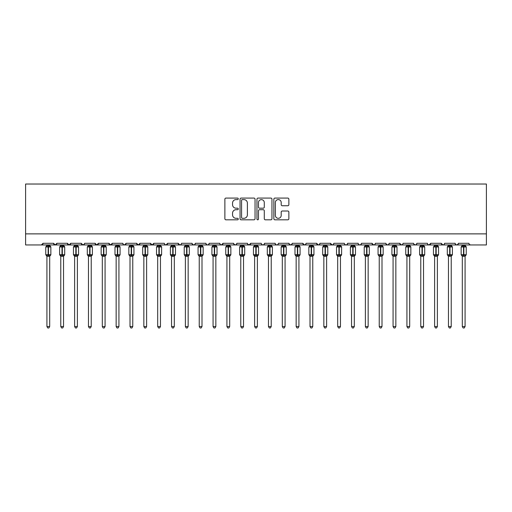 <?xml version="1.0" encoding="UTF-8"?>
<svg xmlns="http://www.w3.org/2000/svg" width="512" height="512" viewBox="0 0 512 512"><rect width="100%" height="100%" fill="white"/><g stroke="black" fill="none" stroke-linecap="round" stroke-linejoin="round"><path stroke-width="0.77" d="M238.278 198.842A0.762 0.762 0 0 0 237.517 198.08L225.965 198.08A1.088 1.088 0 0 0 224.877 199.168L224.877 218.739A1.088 1.088 0 0 0 225.965 219.821L237.517 219.821A0.762 0.762 0 0 0 238.278 219.066A0.762 0.762 0 0 0 237.517 218.304L236.019 218.304A3.482 3.482 0 0 1 232.544 214.822L232.544 213.19A3.482 3.482 0 0 1 236.019 209.709L237.517 209.709A0.762 0.762 0 0 0 238.278 208.954A0.762 0.762 0 0 0 237.517 208.192L236.019 208.192A3.482 3.482 0 0 1 232.544 204.71L232.544 203.078A3.482 3.482 0 0 1 236.019 199.603L237.517 199.603A0.762 0.762 0 0 0 238.278 198.842M287.776 205.741A1.088 1.088 0 0 0 288.864 204.659L288.864 199.168A1.088 1.088 0 0 0 287.776 198.08L274.944 198.08A1.088 1.088 0 0 0 273.856 199.168L273.856 218.739A1.088 1.088 0 0 0 274.944 219.821L287.776 219.821A1.088 1.088 0 0 0 288.864 218.739L288.864 212.102A1.088 1.088 0 0 0 287.776 211.014L282.285 211.014A1.088 1.088 0 0 0 281.197 212.102L281.197 215.392A2.906 2.906 0 0 1 278.291 218.304A2.906 2.906 0 0 1 275.379 215.392L275.379 202.509A2.906 2.906 0 0 1 278.291 199.603A2.906 2.906 0 0 1 281.197 202.509L281.197 204.659A1.088 1.088 0 0 0 282.285 205.741L287.776 205.741M25.6 233.875L486.4 233.875L486.4 184.026L25.6 184.026L25.6 244.954L41.382 244.954L43.046 243.29L53.568 243.29L54.176 244.576M255.046 199.168A1.088 1.088 0 0 0 253.958 198.08L241.133 198.08A1.088 1.088 0 0 0 240.045 199.168L240.045 218.739A1.088 1.088 0 0 0 241.133 219.821L253.958 219.821A1.088 1.088 0 0 0 255.046 218.739L255.046 199.168M258.042 198.08L270.867 198.08A1.088 1.088 0 0 1 271.955 199.168L271.955 218.739A1.088 1.088 0 0 1 270.867 219.821L265.376 219.821A1.088 1.088 0 0 1 264.288 218.739L264.288 210.797A1.088 1.088 0 0 0 263.2 209.709L259.558 209.709A1.088 1.088 0 0 0 258.47 210.797L258.47 219.066A0.762 0.762 0 0 1 257.715 219.821A0.762 0.762 0 0 1 256.954 219.066L256.954 199.168A1.088 1.088 0 0 1 258.042 198.08M41.382 244.954L43.046 243.29A1.664 1.664 0 0 1 41.382 244.954L207.539 244.954L208.608 244.563L209.197 243.29L219.725 243.29A1.664 1.664 0 0 0 221.382 244.954A1.664 1.664 0 0 0 223.046 243.29L233.568 243.29A1.664 1.664 0 0 0 235.232 244.954A1.664 1.664 0 0 0 236.89 243.29L247.418 243.29A1.664 1.664 0 0 0 249.075 244.954A1.664 1.664 0 0 0 250.739 243.29L261.261 243.29A1.664 1.664 0 0 0 262.925 244.954A1.664 1.664 0 0 0 264.582 243.29L275.11 243.29A1.664 1.664 0 0 0 276.768 244.954A1.664 1.664 0 0 0 278.432 243.29L288.954 243.29A1.664 1.664 0 0 0 290.618 244.954A1.664 1.664 0 0 0 292.275 243.29L302.797 243.29A1.664 1.664 0 0 0 304.461 244.954A1.664 1.664 0 0 0 306.125 243.29L316.646 243.29A1.664 1.664 0 0 0 318.31 244.954A1.664 1.664 0 0 0 319.968 243.29L330.49 243.29A1.664 1.664 0 0 0 332.154 244.954A1.664 1.664 0 0 0 333.818 243.29L344.339 243.29A1.664 1.664 0 0 0 345.997 244.954A1.664 1.664 0 0 0 347.661 243.29L358.182 243.29A1.664 1.664 0 0 0 359.846 244.954A1.664 1.664 0 0 0 361.51 243.29L372.032 243.29A1.664 1.664 0 0 0 373.69 244.954A1.664 1.664 0 0 0 375.354 243.29L385.875 243.29A1.664 1.664 0 0 0 387.539 244.954A1.664 1.664 0 0 0 389.197 243.29L399.725 243.29A1.664 1.664 0 0 0 401.382 244.954A1.664 1.664 0 0 0 403.046 243.29L413.568 243.29A1.664 1.664 0 0 0 415.232 244.954A1.664 1.664 0 0 0 416.89 243.29L427.418 243.29A1.664 1.664 0 0 0 429.075 244.954A1.664 1.664 0 0 0 430.739 243.29L441.261 243.29A1.664 1.664 0 0 0 442.925 244.954A1.664 1.664 0 0 0 444.582 243.29L455.11 243.29A1.664 1.664 0 0 0 456.768 244.954A1.664 1.664 0 0 0 458.432 243.29L468.954 243.29A1.664 1.664 0 0 0 470.618 244.954L469.549 244.563M458.432 243.29L457.824 244.576M455.11 243.29L455.712 244.576L456.768 244.954L458.253 244.038M444.582 243.29L444.275 244.256M206.47 244.563L207.539 244.954L442.925 244.954L441.261 243.29L441.869 244.576M428.006 244.563L429.075 244.954L430.739 243.29L430.131 244.576M416.89 243.29L416.288 244.576L415.232 244.954L413.747 244.038M402.451 244.563L401.382 244.954L399.725 243.29L400.333 244.576M389.197 243.29L388.595 244.576L387.539 244.954L386.054 244.038M385.875 243.29L386.483 244.576M375.354 243.29L375.046 244.256M374.765 244.563L373.69 244.954L372.032 243.29L372.64 244.576M361.51 243.29L360.902 244.576M347.661 243.29L347.053 244.576M333.818 243.29L333.504 244.256M333.222 244.563L332.154 244.954L330.49 243.29L331.098 244.576M319.968 243.29L319.36 244.576M319.379 244.563L318.31 244.954L316.646 243.29L317.254 244.576M306.125 243.29L305.517 244.576M305.53 244.563L304.461 244.954L302.797 243.29L303.11 244.256M292.275 243.29L291.667 244.576M288.954 243.29L289.562 244.576M275.11 243.29L275.712 244.576L276.768 244.954L277.837 244.563M264.582 243.29L263.974 244.576M247.597 244.038L249.075 244.954L250.739 243.29L250.131 244.576M236.89 243.29L236.288 244.576L235.232 244.954L233.747 244.038M233.568 243.29L234.176 244.576M219.725 243.29L220.333 244.576L221.382 244.954L223.046 243.29M56.288 244.576L56.89 243.29L55.232 244.954L53.568 243.29A1.664 1.664 0 0 0 55.232 244.954A1.664 1.664 0 0 0 56.89 243.29L67.418 243.29A1.664 1.664 0 0 0 69.075 244.954A1.664 1.664 0 0 0 70.739 243.29L81.261 243.29A1.664 1.664 0 0 0 82.925 244.954A1.664 1.664 0 0 0 84.582 243.29L95.11 243.29A1.664 1.664 0 0 0 96.768 244.954A1.664 1.664 0 0 0 98.432 243.29L108.954 243.29A1.664 1.664 0 0 0 110.618 244.954A1.664 1.664 0 0 0 112.275 243.29L122.797 243.29A1.664 1.664 0 0 0 124.461 244.954A1.664 1.664 0 0 0 126.125 243.29L136.646 243.29A1.664 1.664 0 0 0 138.31 244.954A1.664 1.664 0 0 0 139.968 243.29L150.49 243.29A1.664 1.664 0 0 0 152.154 244.954A1.664 1.664 0 0 0 153.818 243.29L164.339 243.29A1.664 1.664 0 0 0 165.997 244.954A1.664 1.664 0 0 0 167.661 243.29L178.182 243.29A1.664 1.664 0 0 0 179.846 244.954A1.664 1.664 0 0 0 181.51 243.29L192.032 243.29A1.664 1.664 0 0 0 193.69 244.954A1.664 1.664 0 0 0 195.354 243.29L205.875 243.29L206.483 244.576M195.354 243.29L194.746 244.576L193.69 244.954L192.211 244.038M192.032 243.29L192.64 244.576M180.915 244.563L179.846 244.954L178.182 243.29L178.79 244.576M164.928 244.563L165.997 244.954L167.661 243.29L167.053 244.576M150.49 243.29L152.154 244.954L153.818 243.29L153.21 244.576M136.646 243.29L138.31 244.954L139.968 243.29L139.36 244.576M122.797 243.29L123.405 244.576L124.461 244.954L126.125 243.29L125.517 244.576M109.562 244.576L108.954 243.29L110.618 244.954L112.275 243.29L111.667 244.576M95.712 244.576L95.11 243.29L96.768 244.954L98.432 243.29L97.824 244.576M84.403 244.038L82.925 244.954L81.261 243.29L81.869 244.576M486.4 233.875L486.4 244.954L442.925 244.954L443.994 244.563M205.875 243.29A1.664 1.664 0 0 0 207.539 244.954A1.664 1.664 0 0 0 209.203 243.29M67.418 243.29L69.075 244.954L70.739 243.29M261.856 244.563L262.925 244.954L263.994 244.563M289.133 244.038L290.618 244.954L292.096 244.038M344.928 244.563L346.003 244.954L347.072 244.563M358.778 244.563L359.846 244.954L360.915 244.563M242.33 199.603A0.762 0.762 0 0 0 241.568 200.358L241.568 217.542A0.762 0.762 0 0 0 242.33 218.304L243.904 218.304A3.482 3.482 0 0 0 247.386 214.822L247.386 203.078A3.482 3.482 0 0 0 243.904 199.603L242.33 199.603M264.288 202.56A2.906 2.906 0 0 0 261.382 199.654A2.906 2.906 0 0 0 258.47 202.56L258.47 207.104A1.088 1.088 0 0 0 259.558 208.192L263.2 208.192A1.088 1.088 0 0 0 264.288 207.104L264.288 202.56M46.925 256.211L46.925 256.211A1.216 1.165 180 0 0 46.285 255.194L46.522 254.835L48.141 255.226L48.474 254.726L48.474 246.477L50.093 246.861L50.49 246.451A0.557 0.557 0 0 1 50.854 246.97L45.76 246.97L45.76 254.726L48.141 254.726L48.141 246.477L46.522 246.861L46.285 246.509A1.216 1.165 -0 0 0 46.925 245.485L49.696 245.542L49.69 244.954M49.69 326.534L48.864 327.974L47.757 327.974L46.925 326.534L49.69 326.534L49.696 256.154L48.141 256.32L48.141 255.226L48.474 254.726L50.854 254.726A0.557 0.557 0 0 1 50.49 255.245L49.69 256.39M48.474 256.32L48.474 255.226L50.093 254.835L50.33 255.194A1.216 1.165 180 0 0 49.69 256.211L49.69 256.205M46.925 326.534L46.925 256.154L46.522 254.835M48.141 256.32L46.925 256.154M46.925 244.954L46.925 245.491M49.69 245.485L49.69 245.485A1.216 1.165 -0 0 0 50.33 246.509M46.925 245.542L46.522 246.861L46.925 245.542M50.093 246.861L49.696 245.542M49.696 256.154L50.093 254.835M60.768 256.211L60.768 256.211A1.216 1.165 180 0 0 60.128 255.194L60.365 254.835L61.99 255.226L62.323 254.726L62.323 246.477L63.942 246.861L64.339 246.451A0.557 0.557 0 0 1 64.704 246.97L59.603 246.97L59.603 254.726L61.99 254.726L61.99 246.477L60.365 246.861L60.128 246.509A1.216 1.165 -0 0 0 60.768 245.485L63.539 245.542L63.539 244.954M63.539 326.534L62.707 327.974L61.6 327.974L60.768 326.534L63.539 326.534L63.539 256.154L61.99 256.32L61.99 255.226L62.323 254.726L64.704 254.726A0.557 0.557 0 0 1 64.339 255.245L63.539 256.39M62.323 255.226L63.942 254.835L64.179 255.194A1.216 1.165 180 0 0 63.539 256.211L63.539 256.205M60.768 326.534L60.768 256.154L60.365 254.835M61.99 256.32L60.768 256.154M60.768 244.954L60.768 245.491M63.539 245.485L63.539 245.485A1.216 1.165 -0 0 0 64.179 246.509M60.768 245.542L60.365 246.861L60.768 245.542M63.942 246.861L63.539 245.542M63.539 256.154L63.942 254.835M74.618 256.211L74.618 256.211A1.216 1.165 180 0 0 73.978 255.194L74.214 254.835L75.834 255.226L76.166 254.726L76.166 246.477L77.786 246.861L78.182 246.451A0.557 0.557 0 0 1 78.547 246.97L73.453 246.97L73.453 254.726L75.834 254.726L75.834 246.477L74.214 246.861L73.978 246.509A1.216 1.165 -0 0 0 74.618 245.485L77.382 245.542L77.382 244.954M77.382 326.534L76.55 327.974L75.45 327.974L74.618 326.534L77.382 326.534L77.382 256.154L75.834 256.32L75.834 255.226L76.166 254.726L78.547 254.726A0.557 0.557 0 0 1 78.182 255.245L77.382 256.39M76.166 256.32L76.166 255.226L77.786 254.835L78.022 255.194A1.216 1.165 180 0 0 77.382 256.211L77.382 256.205M74.618 326.534L74.618 256.154L74.214 254.835M75.834 256.32L74.618 256.154M74.618 244.954L74.618 245.491M77.382 245.485L77.382 245.485A1.216 1.165 -0 0 0 78.022 246.509M74.618 245.542L74.214 246.861L74.618 245.542M77.786 246.861L77.382 245.542M77.382 256.154L77.786 254.835M88.461 256.211L88.461 256.211A1.216 1.165 180 0 0 87.821 255.194L88.058 254.835L89.683 255.226L90.01 254.726L90.01 246.477L91.635 246.861L92.032 246.451A0.557 0.557 0 0 1 92.397 246.97L87.296 246.97L87.296 254.726L89.683 254.726L89.683 246.477L88.058 246.861L87.821 246.509A1.216 1.165 -0 0 0 88.461 245.485L91.232 245.542L91.232 244.954M89.683 255.226L90.01 254.726L92.397 254.726A0.557 0.557 0 0 1 92.032 255.245L91.232 256.39M91.232 326.534L91.232 256.154L88.461 256.154L88.461 326.534L91.232 326.534L90.4 327.974L89.293 327.974L88.461 326.534M90.01 256.32L90.01 255.226L91.635 254.835L91.872 255.194A1.216 1.165 180 0 0 91.232 256.211L91.232 256.205M88.461 244.954L88.461 245.491M91.232 245.485L91.232 245.485A1.216 1.165 -0 0 0 91.872 246.509M88.461 245.542L88.058 246.861L88.461 245.542M91.635 246.861L91.232 245.542M91.232 256.154L91.635 254.835M88.461 256.154L88.058 254.835M102.31 256.211L102.31 256.211A1.216 1.165 180 0 0 101.67 255.194L101.907 254.835L103.526 255.226L103.859 254.726L103.859 246.477L105.478 246.861L105.875 246.451A0.557 0.557 0 0 1 106.24 246.97L101.146 246.97L101.146 254.726L103.526 254.726L103.526 246.477L101.907 246.861L101.67 246.509A1.216 1.165 -0 0 0 102.31 245.485L105.075 245.542L105.075 244.954M105.075 326.534L104.243 327.974L103.136 327.974L102.31 326.534L105.075 326.534L105.075 256.154L103.526 256.32L103.526 255.226L103.859 254.726L106.24 254.726A0.557 0.557 0 0 1 105.875 255.245L105.075 256.39M103.859 256.32L103.859 255.226L105.478 254.835L105.715 255.194A1.216 1.165 180 0 0 105.075 256.211L105.075 256.205M102.31 326.534L102.31 256.205L101.907 254.835M103.526 256.32L102.304 256.154M102.31 244.954L102.31 245.491M105.075 245.485L105.075 245.485A1.216 1.165 -0 0 0 105.715 246.509M102.304 245.542L101.907 246.861L102.304 245.542M105.478 246.861L105.075 245.542M105.075 256.154L105.478 254.835M116.154 256.211L116.154 256.211A1.216 1.165 180 0 0 115.514 255.194L115.75 254.835L117.37 255.226L117.702 254.726L117.702 246.477L119.328 246.861L119.725 246.451A0.557 0.557 0 0 1 120.083 246.97L114.989 246.97L114.989 254.726L117.37 254.726L117.37 246.477L115.75 246.861L115.514 246.509A1.216 1.165 -0 0 0 116.154 245.485L118.925 245.542L118.925 244.954M118.925 326.534L118.093 327.974L116.986 327.974L116.154 326.534L118.925 326.534L118.925 256.154L117.37 256.32L117.37 255.226L117.702 254.726L120.083 254.726A0.557 0.557 0 0 1 119.725 255.245L118.925 256.39M117.702 256.32L117.702 255.226L119.328 254.835L119.565 255.194A1.216 1.165 180 0 0 118.925 256.211L118.925 256.205M116.154 326.534L116.154 256.154L115.75 254.835M117.37 256.32L116.154 256.154M116.154 244.954L116.154 245.491M118.925 245.485L118.925 245.485A1.216 1.165 -0 0 0 119.565 246.509M116.154 245.542L115.75 246.861L116.154 245.542M119.328 246.861L118.925 245.542M118.925 256.154L119.328 254.835M129.997 256.211A1.216 1.165 180 0 0 129.363 255.194L129.6 254.835L131.219 255.226L131.552 254.726L131.552 246.477L133.171 246.861L133.568 246.451A0.557 0.557 0 0 1 133.933 246.97L128.838 246.97L128.838 254.726L131.219 254.726L131.219 246.477L129.6 246.861L129.363 246.509A1.216 1.165 -0 0 0 130.003 245.485L132.768 245.542L132.768 244.954M132.768 326.534L131.936 327.974L130.829 327.974L130.003 326.534L132.768 326.534L132.768 256.154L131.219 256.32L131.219 255.226L131.552 254.726L133.933 254.726A0.557 0.557 0 0 1 133.568 255.245L132.768 256.39M131.552 256.32L131.552 255.226L133.171 254.835L133.408 255.194A1.216 1.165 180 0 0 132.768 256.211L132.768 256.205M130.003 326.534L130.003 256.205L129.6 254.835M131.219 256.32L129.997 256.154M130.003 244.954L130.003 245.491M132.768 245.485L132.768 245.485A1.216 1.165 -0 0 0 133.408 246.509M129.997 245.542L129.6 246.861L129.997 245.542M133.171 246.861L132.768 245.542M132.768 256.154L133.171 254.835M143.846 256.211L143.846 256.211A1.216 1.165 180 0 0 143.206 255.194L143.443 254.835L145.062 255.226L145.395 254.726L145.395 246.477L147.014 246.861L147.418 246.451A0.557 0.557 0 0 1 147.776 246.97L142.682 246.97L142.682 254.726L145.062 254.726L145.062 246.477L143.443 246.861L143.206 246.509A1.216 1.165 -0 0 0 143.846 245.485L146.618 245.542L146.618 244.954M146.618 326.534L145.786 327.974L144.678 327.974L143.846 326.534L146.618 326.534L146.618 256.154L145.062 256.32L145.062 255.226L145.395 254.726L147.776 254.726A0.557 0.557 0 0 1 147.418 255.245L146.618 256.39M145.395 256.32L145.395 255.226L147.014 254.835L147.258 255.194A1.216 1.165 180 0 0 146.618 256.211L146.618 256.205M143.846 326.534L143.846 256.154L143.443 254.835M145.062 256.32L143.846 256.154M143.846 244.954L143.846 245.491M146.618 245.485L146.618 245.485A1.216 1.165 -0 0 0 147.258 246.509M143.846 245.542L143.443 246.861L143.846 245.542M147.014 246.861L146.618 245.542M146.618 256.154L147.014 254.835M157.69 256.211L157.69 256.211A1.216 1.165 180 0 0 157.05 255.194L157.293 254.835L158.912 255.226L159.245 254.726L159.245 246.477L160.864 246.861L161.261 246.451A0.557 0.557 0 0 1 161.626 246.97L156.531 246.97L156.531 254.726L158.912 254.726L158.912 246.477L157.293 246.861L157.05 246.509A1.216 1.165 -0 0 0 157.69 245.485L160.461 245.542L160.461 244.954M160.461 326.534L159.629 327.974L158.522 327.974L157.69 326.534L160.461 326.534L160.461 256.154L158.912 256.32L158.912 255.226L159.245 254.726L161.626 254.726A0.557 0.557 0 0 1 161.261 255.245L160.461 256.39M159.245 256.32L159.245 255.226L160.864 254.835L161.101 255.194A1.216 1.165 180 0 0 160.461 256.211L160.461 256.205M157.69 326.534L157.69 256.154L157.293 254.835M158.912 256.32L157.69 256.154M157.69 244.954L157.69 245.491M160.461 245.485L160.461 245.485A1.216 1.165 -0 0 0 161.101 246.509M157.69 245.542L157.293 246.861L157.69 245.542M160.864 246.861L160.461 245.542M160.461 256.154L160.864 254.835M171.539 256.211L171.539 256.211A1.216 1.165 180 0 0 170.899 255.194L171.136 254.835L172.755 255.226L173.088 254.726L173.088 246.477L174.707 246.861L175.11 246.451A0.557 0.557 0 0 1 175.469 246.97L170.374 246.97L170.374 254.726L172.755 254.726L172.755 246.477L171.136 246.861L170.899 246.509A1.216 1.165 -0 0 0 171.539 245.485L174.31 245.542L174.31 244.954M174.31 326.534L173.478 327.974L172.371 327.974L171.539 326.534L174.31 326.534L174.31 256.154L172.755 256.32L172.755 255.226L173.088 254.726L175.469 254.726A0.557 0.557 0 0 1 175.11 255.245L174.31 256.39M173.088 256.32L173.088 255.226L174.707 254.835L174.95 255.194A1.216 1.165 180 0 0 174.31 256.211L174.31 256.205M171.539 326.534L171.539 256.154L171.136 254.835M172.755 256.32L171.539 256.154M171.539 244.954L171.539 245.491M174.31 245.485L174.31 245.485A1.216 1.165 -0 0 0 174.95 246.509M171.539 245.542L171.136 246.861L171.539 245.542M174.707 246.861L174.31 245.542M174.31 256.154L174.707 254.835M185.382 256.211L185.382 256.211A1.216 1.165 180 0 0 184.742 255.194L184.986 254.835L186.605 255.226L186.938 254.726L186.938 246.477L188.557 246.861L188.954 246.451A0.557 0.557 0 0 1 189.318 246.97L184.224 246.97L184.224 254.726L186.605 254.726L186.605 246.477L184.986 246.861L184.742 246.509A1.216 1.165 -0 0 0 185.382 245.485L188.154 245.542L188.154 244.954M188.154 326.534L187.322 327.974L186.214 327.974L185.382 326.534L188.154 326.534L188.154 256.154L186.605 256.32L186.605 255.226L186.938 254.726L189.318 254.726A0.557 0.557 0 0 1 188.954 255.245L188.154 256.39M186.938 256.32L186.938 255.226L188.557 254.835L188.794 255.194A1.216 1.165 180 0 0 188.154 256.211L188.154 256.205M185.382 326.534L185.382 256.154L184.986 254.835M186.605 256.32L185.382 256.154M185.382 244.954L185.382 245.491M188.154 245.485L188.154 245.485A1.216 1.165 -0 0 0 188.794 246.509M185.382 245.542L184.986 246.861L185.382 245.542M188.557 246.861L188.154 245.542M188.154 256.154L188.557 254.835M199.232 256.211L199.232 256.211A1.216 1.165 180 0 0 198.592 255.194L198.829 254.835L200.448 255.226L200.781 254.726L200.781 246.477L202.4 246.861L202.797 246.451A0.557 0.557 0 0 1 203.162 246.97L198.067 246.97L198.067 254.726L200.448 254.726L200.448 246.477L198.829 246.861L198.592 246.509A1.216 1.165 -0 0 0 199.232 245.485L202.003 245.542L202.003 244.954M201.997 326.534L201.171 327.974L200.064 327.974L199.232 326.534L202.003 326.534L202.003 256.154L200.448 256.32L200.448 255.226L200.781 254.726L203.162 254.726A0.557 0.557 0 0 1 202.797 255.245L201.997 256.39M200.781 256.32L200.781 255.226L202.4 254.835L202.637 255.194A1.216 1.165 180 0 0 202.003 256.211L202.003 256.205M199.232 326.534L199.232 256.154L198.829 254.835M200.448 256.32L199.232 256.154M199.232 244.954L199.232 245.491M199.232 245.542L198.829 246.861L199.232 245.542M202.4 246.861L202.003 245.542M202.003 256.154L202.4 254.835M213.075 256.211L213.075 256.211A1.216 1.165 180 0 0 212.435 255.194L212.672 254.835L214.298 255.226L214.63 254.726L214.63 246.477L216.25 246.861L216.646 246.451A0.557 0.557 0 0 1 217.011 246.97L211.917 246.97L211.917 254.726L214.298 254.726L214.298 246.477L212.672 246.861L212.435 246.509A1.216 1.165 -0 0 0 213.075 245.485L215.846 245.542L215.846 244.954M215.846 326.534L215.014 327.974L213.907 327.974L213.075 326.534L215.846 326.534L215.846 256.154L214.298 256.32L214.298 255.226L214.63 254.726L217.011 254.726A0.557 0.557 0 0 1 216.646 255.245L215.846 256.39M214.63 256.32L214.63 255.226L216.25 254.835L216.486 255.194A1.216 1.165 180 0 0 215.846 256.211L215.846 256.205M213.075 326.534L213.075 256.154L212.672 254.835M214.298 256.32L213.075 256.154M213.075 244.954L213.075 245.491M215.846 245.485L215.846 245.485A1.216 1.165 -0 0 0 216.486 246.509M213.075 245.542L212.672 246.861L213.075 245.542M216.25 246.861L215.846 245.542M215.846 256.154L216.25 254.835M226.925 256.211L226.925 256.211A1.216 1.165 180 0 0 226.285 255.194L226.522 254.835L228.141 255.226L228.474 254.726L228.474 246.477L230.093 246.861L230.49 246.451A0.557 0.557 0 0 1 230.854 246.97L225.76 246.97L225.76 254.726L228.141 254.726L228.141 246.477L226.522 246.861L226.285 246.509A1.216 1.165 -0 0 0 226.925 245.485L229.696 245.542L229.69 244.954M229.69 326.534L228.864 327.974L227.757 327.974L226.925 326.534L229.69 326.534L229.696 256.154L228.141 256.32L228.141 255.226L228.474 254.726L230.854 254.726A0.557 0.557 0 0 1 230.49 255.245L229.69 256.39M228.474 256.32L228.474 255.226L230.093 254.835L230.33 255.194A1.216 1.165 180 0 0 229.69 256.211L229.69 256.205M226.925 326.534L226.925 256.154L226.522 254.835M228.141 256.32L226.925 256.154M226.925 244.954L226.925 245.491M229.69 245.485L229.69 245.485A1.216 1.165 -0 0 0 230.33 246.509M226.925 245.542L226.522 246.861L226.925 245.542M230.093 246.861L229.696 245.542M229.696 256.154L230.093 254.835M240.768 256.211L240.768 256.211A1.216 1.165 180 0 0 240.128 255.194L240.365 254.835L241.99 255.226L242.323 254.726L242.323 246.477L243.942 246.861L244.339 246.451A0.557 0.557 0 0 1 244.704 246.97L239.603 246.97L239.603 254.726L241.99 254.726L241.99 246.477L240.365 246.861L240.128 246.509A1.216 1.165 -0 0 0 240.768 245.485L243.539 245.542L243.539 244.954M243.539 326.534L242.707 327.974L241.6 327.974L240.768 326.534L243.539 326.534L243.539 256.154L241.99 256.32L241.99 255.226L242.323 254.726L244.704 254.726A0.557 0.557 0 0 1 244.339 255.245L243.539 256.39M242.323 255.226L243.942 254.835L244.179 255.194A1.216 1.165 180 0 0 243.539 256.211L243.539 256.205M240.768 326.534L240.768 256.154L240.365 254.835M241.99 256.32L240.768 256.154M240.768 244.954L240.768 245.491M243.539 245.485L243.539 245.485A1.216 1.165 -0 0 0 244.179 246.509M240.768 245.542L240.365 246.861L240.768 245.542M243.942 246.861L243.539 245.542M243.539 256.154L243.942 254.835M254.618 256.211L254.618 256.211A1.216 1.165 180 0 0 253.978 255.194L254.214 254.835L255.834 255.226L256.166 254.726L256.166 246.477L257.786 246.861L258.182 246.451A0.557 0.557 0 0 1 258.547 246.97L253.453 246.97L253.453 254.726L255.834 254.726L255.834 246.477L254.214 246.861L253.978 246.509A1.216 1.165 -0 0 0 254.618 245.485L257.382 245.542L257.382 244.954M257.382 326.534L256.55 327.974L255.45 327.974L254.618 326.534L257.382 326.534L257.382 256.154L255.834 256.32L255.834 255.226L256.166 254.726L258.547 254.726A0.557 0.557 0 0 1 258.182 255.245L257.382 256.39M256.166 256.32L256.166 255.226L257.786 254.835L258.022 255.194A1.216 1.165 180 0 0 257.382 256.211L257.382 256.205M254.618 326.534L254.618 256.154L254.214 254.835M255.834 256.32L254.618 256.154M254.618 244.954L254.618 245.491M257.382 245.485L257.382 245.485A1.216 1.165 -0 0 0 258.022 246.509M254.618 245.542L254.214 246.861L254.618 245.542M257.786 246.861L257.382 245.542M257.382 256.154L257.786 254.835M268.461 256.211L268.461 256.211A1.216 1.165 180 0 0 267.821 255.194L268.058 254.835L269.683 255.226L270.01 254.726L270.01 246.477L271.635 246.861L272.032 246.451A0.557 0.557 0 0 1 272.397 246.97L267.296 246.97L267.296 254.726L269.683 254.726L269.683 246.477L268.058 246.861L267.821 246.509A1.216 1.165 -0 0 0 268.461 245.485L271.232 245.542L271.232 244.954M269.683 255.226L270.01 254.726L272.397 254.726A0.557 0.557 0 0 1 272.032 255.245L271.232 256.39M271.232 326.534L271.232 256.154L268.461 256.154L268.461 326.534L271.232 326.534L270.4 327.974L269.293 327.974L268.461 326.534M270.01 256.32L270.01 255.226L271.635 254.835L271.872 255.194A1.216 1.165 180 0 0 271.232 256.211L271.232 256.205M268.461 244.954L268.461 245.491M271.232 245.485L271.232 245.485A1.216 1.165 -0 0 0 271.872 246.509M268.461 245.542L268.058 246.861L268.461 245.542M271.635 246.861L271.232 245.542M271.232 256.154L271.635 254.835M268.461 256.154L268.058 254.835M282.31 256.211L282.31 256.211A1.216 1.165 180 0 0 281.67 255.194L281.907 254.835L283.526 255.226L283.859 254.726L283.859 246.477L285.478 246.861L285.875 246.451A0.557 0.557 0 0 1 286.24 246.97L281.146 246.97L281.146 254.726L283.526 254.726L283.526 246.477L281.907 246.861L281.67 246.509A1.216 1.165 -0 0 0 282.31 245.485L285.075 245.542L285.075 244.954M285.075 326.534L284.243 327.974L283.136 327.974L282.31 326.534L285.075 326.534L285.075 256.154L283.526 256.32L283.526 255.226L283.859 254.726L286.24 254.726A0.557 0.557 0 0 1 285.875 255.245L285.075 256.39M283.859 256.32L283.859 255.226L285.478 254.835L285.715 255.194A1.216 1.165 180 0 0 285.075 256.211L285.075 256.205M282.31 326.534L282.31 256.205L281.907 254.835M283.526 256.32L282.304 256.154M282.31 244.954L282.31 245.491M285.075 245.485L285.075 245.485A1.216 1.165 -0 0 0 285.715 246.509M282.304 245.542L281.907 246.861L282.304 245.542M285.478 246.861L285.075 245.542M285.075 256.154L285.478 254.835M296.154 256.211L296.154 256.211A1.216 1.165 180 0 0 295.514 255.194L295.75 254.835L297.37 255.226L297.702 254.726L297.702 246.477L299.328 246.861L299.725 246.451A0.557 0.557 0 0 1 300.083 246.97L294.989 246.97L294.989 254.726L297.37 254.726L297.37 246.477L295.75 246.861L295.514 246.509A1.216 1.165 -0 0 0 296.154 245.485L298.925 245.542L298.925 244.954M298.925 326.534L298.093 327.974L296.986 327.974L296.154 326.534L298.925 326.534L298.925 256.154L297.37 256.32L297.37 255.226L297.702 254.726L300.083 254.726A0.557 0.557 0 0 1 299.725 255.245L298.925 256.39M297.702 256.32L297.702 255.226L299.328 254.835L299.565 255.194A1.216 1.165 180 0 0 298.925 256.211L298.925 256.205M296.154 326.534L296.154 256.154L295.75 254.835M297.37 256.32L296.154 256.154M296.154 244.954L296.154 245.491M298.925 245.485L298.925 245.485A1.216 1.165 -0 0 0 299.565 246.509M296.154 245.542L295.75 246.861L296.154 245.542M299.328 246.861L298.925 245.542M298.925 256.154L299.328 254.835M309.997 256.211A1.216 1.165 180 0 0 309.363 255.194L309.6 254.835L311.219 255.226L311.552 254.726L311.552 246.477L313.171 246.861L313.568 246.451A0.557 0.557 0 0 1 313.933 246.97L308.838 246.97L308.838 254.726L311.219 254.726L311.219 246.477L309.6 246.861L309.363 246.509A1.216 1.165 -0 0 0 310.003 245.485L312.768 245.542L312.768 244.954M312.768 326.534L311.936 327.974L310.829 327.974L310.003 326.534L312.768 326.534L312.768 256.154L311.219 256.32L311.219 255.226L311.552 254.726L313.933 254.726A0.557 0.557 0 0 1 313.568 255.245L312.768 256.39M311.552 256.32L311.552 255.226L313.171 254.835L313.408 255.194A1.216 1.165 180 0 0 312.768 256.211L312.768 256.205M310.003 326.534L310.003 256.205L309.6 254.835M311.219 256.32L309.997 256.154M310.003 244.954L310.003 245.491M312.768 245.485L312.768 245.485A1.216 1.165 -0 0 0 313.408 246.509M309.997 245.542L309.6 246.861L309.997 245.542M313.171 246.861L312.768 245.542M312.768 256.154L313.171 254.835M323.846 256.211L323.846 256.211A1.216 1.165 180 0 0 323.206 255.194L323.443 254.835L325.062 255.226L325.395 254.726L325.395 246.477L327.014 246.861L327.418 246.451A0.557 0.557 0 0 1 327.776 246.97L322.682 246.97L322.682 254.726L325.062 254.726L325.062 246.477L323.443 246.861L323.206 246.509A1.216 1.165 -0 0 0 323.846 245.485L326.618 245.542L326.618 244.954M326.618 326.534L325.786 327.974L324.678 327.974L323.846 326.534L326.618 326.534L326.618 256.154L325.062 256.32L325.062 255.226L325.395 254.726L327.776 254.726A0.557 0.557 0 0 1 327.418 255.245L326.618 256.39M325.395 256.32L325.395 255.226L327.014 254.835L327.258 255.194A1.216 1.165 180 0 0 326.618 256.211L326.618 256.205M323.846 326.534L323.846 256.154L323.443 254.835M325.062 256.32L323.846 256.154M323.846 244.954L323.846 245.491M326.618 245.485L326.618 245.485A1.216 1.165 -0 0 0 327.258 246.509M323.846 245.542L323.443 246.861L323.846 245.542M327.014 246.861L326.618 245.542M326.618 256.154L327.014 254.835M337.69 256.211L337.69 256.211A1.216 1.165 180 0 0 337.05 255.194L337.293 254.835L338.912 255.226L339.245 254.726L339.245 246.477L340.864 246.861L341.261 246.451A0.557 0.557 0 0 1 341.626 246.97L336.531 246.97L336.531 254.726L338.912 254.726L338.912 246.477L337.293 246.861L337.05 246.509A1.216 1.165 -0 0 0 337.69 245.485L340.461 245.542L340.461 244.954M340.461 326.534L339.629 327.974L338.522 327.974L337.69 326.534L340.461 326.534L340.461 256.154L338.912 256.32L338.912 255.226L339.245 254.726L341.626 254.726A0.557 0.557 0 0 1 341.261 255.245L340.461 256.39M339.245 256.32L339.245 255.226L340.864 254.835L341.101 255.194A1.216 1.165 180 0 0 340.461 256.211L340.461 256.205M337.69 326.534L337.69 256.154L337.293 254.835M338.912 256.32L337.69 256.154M337.69 244.954L337.69 245.491M340.461 245.485L340.461 245.485A1.216 1.165 -0 0 0 341.101 246.509M337.69 245.542L337.293 246.861L337.69 245.542M340.864 246.861L340.461 245.542M340.461 256.154L340.864 254.835M351.539 256.211L351.539 256.211A1.216 1.165 180 0 0 350.899 255.194L351.136 254.835L352.755 255.226L353.088 254.726L353.088 246.477L354.707 246.861L355.11 246.451A0.557 0.557 0 0 1 355.469 246.97L350.374 246.97L350.374 254.726L352.755 254.726L352.755 246.477L351.136 246.861L350.899 246.509A1.216 1.165 -0 0 0 351.539 245.485L354.31 245.542L354.31 244.954M354.31 326.534L353.478 327.974L352.371 327.974L351.539 326.534L354.31 326.534L354.31 256.154L352.755 256.32L352.755 255.226L353.088 254.726L355.469 254.726A0.557 0.557 0 0 1 355.11 255.245L354.31 256.39M353.088 256.32L353.088 255.226L354.707 254.835L354.95 255.194A1.216 1.165 180 0 0 354.31 256.211L354.31 256.205M351.539 326.534L351.539 256.154L351.136 254.835M352.755 256.32L351.539 256.154M351.539 244.954L351.539 245.491M354.31 245.485L354.31 245.485A1.216 1.165 -0 0 0 354.95 246.509M351.539 245.542L351.136 246.861L351.539 245.542M354.707 246.861L354.31 245.542M354.31 256.154L354.707 254.835M365.382 256.211L365.382 256.211A1.216 1.165 180 0 0 364.742 255.194L364.986 254.835L366.605 255.226L366.938 254.726L366.938 246.477L368.557 246.861L368.954 246.451A0.557 0.557 0 0 1 369.318 246.97L364.224 246.97L364.224 254.726L366.605 254.726L366.605 246.477L364.986 246.861L364.742 246.509A1.216 1.165 -0 0 0 365.382 245.485L368.154 245.542L368.154 244.954M368.154 326.534L367.322 327.974L366.214 327.974L365.382 326.534L368.154 326.534L368.154 256.154L366.605 256.32L366.605 255.226L366.938 254.726L369.318 254.726A0.557 0.557 0 0 1 368.954 255.245L368.154 256.39M366.938 256.32L366.938 255.226L368.557 254.835L368.794 255.194A1.216 1.165 180 0 0 368.154 256.211L368.154 256.205M365.382 326.534L365.382 256.154L364.986 254.835M366.605 256.32L365.382 256.154M365.382 244.954L365.382 245.491M368.154 245.485L368.154 245.485A1.216 1.165 -0 0 0 368.794 246.509M365.382 245.542L364.986 246.861L365.382 245.542M368.557 246.861L368.154 245.542M368.154 256.154L368.557 254.835M379.232 256.211L379.232 256.211A1.216 1.165 180 0 0 378.592 255.194L378.829 254.835L380.448 255.226L380.781 254.726L380.781 246.477L382.4 246.861L382.797 246.451A0.557 0.557 0 0 1 383.162 246.97L378.067 246.97L378.067 254.726L380.448 254.726L380.448 246.477L378.829 246.861L378.592 246.509A1.216 1.165 -0 0 0 379.232 245.485L382.003 245.542L382.003 244.954M381.997 326.534L381.171 327.974L380.064 327.974L379.232 326.534L382.003 326.534L382.003 256.154L380.448 256.32L380.448 255.226L380.781 254.726L383.162 254.726A0.557 0.557 0 0 1 382.797 255.245L381.997 256.39M380.781 256.32L380.781 255.226L382.4 254.835L382.637 255.194A1.216 1.165 180 0 0 382.003 256.211L382.003 256.205M379.232 326.534L379.232 256.154L378.829 254.835M380.448 256.32L379.232 256.154M379.232 244.954L379.232 245.491M379.232 245.542L378.829 246.861L379.232 245.542M382.4 246.861L382.003 245.542M382.003 256.154L382.4 254.835M393.075 256.211L393.075 256.211A1.216 1.165 180 0 0 392.435 255.194L392.672 254.835L394.298 255.226L394.63 254.726L394.63 246.477L396.25 246.861L396.646 246.451A0.557 0.557 0 0 1 397.011 246.97L391.917 246.97L391.917 254.726L394.298 254.726L394.298 246.477L392.672 246.861L392.435 246.509A1.216 1.165 -0 0 0 393.075 245.485L395.846 245.542L395.846 244.954M395.846 326.534L395.014 327.974L393.907 327.974L393.075 326.534L395.846 326.534L395.846 256.154L394.298 256.32L394.298 255.226L394.63 254.726L397.011 254.726A0.557 0.557 0 0 1 396.646 255.245L395.846 256.39M394.63 256.32L394.63 255.226L396.25 254.835L396.486 255.194A1.216 1.165 180 0 0 395.846 256.211L395.846 256.205M393.075 326.534L393.075 256.154L392.672 254.835M394.298 256.32L393.075 256.154M393.075 244.954L393.075 245.491M395.846 245.485L395.846 245.485A1.216 1.165 -0 0 0 396.486 246.509M393.075 245.542L392.672 246.861L393.075 245.542M396.25 246.861L395.846 245.542M395.846 256.154L396.25 254.835M406.925 256.211L406.925 256.211A1.216 1.165 180 0 0 406.285 255.194L406.522 254.835L408.141 255.226L408.474 254.726L408.474 246.477L410.093 246.861L410.49 246.451A0.557 0.557 0 0 1 410.854 246.97L405.76 246.97L405.76 254.726L408.141 254.726L408.141 246.477L406.522 246.861L406.285 246.509A1.216 1.165 -0 0 0 406.925 245.485L409.696 245.542L409.69 244.954M409.69 326.534L408.864 327.974L407.757 327.974L406.925 326.534L409.69 326.534L409.696 256.154L408.141 256.32L408.141 255.226L408.474 254.726L410.854 254.726A0.557 0.557 0 0 1 410.49 255.245L409.69 256.39M408.474 256.32L408.474 255.226L410.093 254.835L410.33 255.194A1.216 1.165 180 0 0 409.69 256.211L409.69 256.205M406.925 326.534L406.925 256.154L406.522 254.835M408.141 256.32L406.925 256.154M406.925 244.954L406.925 245.491M409.69 245.485L409.69 245.485A1.216 1.165 -0 0 0 410.33 246.509M406.925 245.542L406.522 246.861L406.925 245.542M410.093 246.861L409.696 245.542M409.696 256.154L410.093 254.835M420.768 256.211L420.768 256.211A1.216 1.165 180 0 0 420.128 255.194L420.365 254.835L421.99 255.226L422.323 254.726L422.323 246.477L423.942 246.861L424.339 246.451A0.557 0.557 0 0 1 424.704 246.97L419.603 246.97L419.603 254.726L421.99 254.726L421.99 246.477L420.365 246.861L420.128 246.509A1.216 1.165 -0 0 0 420.768 245.485L423.539 245.542L423.539 244.954M423.539 326.534L422.707 327.974L421.6 327.974L420.768 326.534L423.539 326.534L423.539 256.154L421.99 256.32L421.99 255.226L422.323 254.726L424.704 254.726A0.557 0.557 0 0 1 424.339 255.245L423.539 256.39M422.323 256.32L422.323 255.226L423.942 254.835L424.179 255.194A1.216 1.165 180 0 0 423.539 256.211L423.539 256.205M420.768 326.534L420.768 256.154L420.365 254.835M421.99 256.32L420.768 256.154M420.768 244.954L420.768 245.491M423.539 245.485L423.539 245.485A1.216 1.165 -0 0 0 424.179 246.509M420.768 245.542L420.365 246.861L420.768 245.542M423.942 246.861L423.539 245.542M423.539 256.154L423.942 254.835M434.618 256.211L434.618 256.211A1.216 1.165 180 0 0 433.978 255.194L434.214 254.835L435.834 255.226L436.166 254.726L436.166 246.477L437.786 246.861L438.182 246.451A0.557 0.557 0 0 1 438.547 246.97L433.453 246.97L433.453 254.726L435.834 254.726L435.834 246.477L434.214 246.861L433.978 246.509A1.216 1.165 -0 0 0 434.618 245.485L437.382 245.542L437.382 244.954M437.382 326.534L436.55 327.974L435.45 327.974L434.618 326.534L437.382 326.534L437.382 256.154L435.834 256.32L435.834 255.226L436.166 254.726L438.547 254.726A0.557 0.557 0 0 1 438.182 255.245L437.382 256.39M436.166 256.32L436.166 255.226L437.786 254.835L438.022 255.194A1.216 1.165 180 0 0 437.382 256.211L437.382 256.205M434.618 326.534L434.618 256.154L434.214 254.835M435.834 256.32L434.618 256.154M434.618 244.954L434.618 245.491M437.382 245.485L437.382 245.485A1.216 1.165 -0 0 0 438.022 246.509M434.618 245.542L434.214 246.861L434.618 245.542M437.786 246.861L437.382 245.542M437.382 256.154L437.786 254.835M448.461 256.211L448.461 256.211A1.216 1.165 180 0 0 447.821 255.194L448.058 254.835L449.683 255.226L450.01 254.726L450.01 246.477L451.635 246.861L452.032 246.451A0.557 0.557 0 0 1 452.397 246.97L447.296 246.97L447.296 254.726L449.683 254.726L449.683 246.477L448.058 246.861L447.821 246.509A1.216 1.165 -0 0 0 448.461 245.485L451.232 245.542L451.232 244.954M449.683 255.226L450.01 254.726L452.397 254.726A0.557 0.557 0 0 1 452.032 255.245L451.232 256.39M451.232 326.534L451.232 256.154L448.461 256.154L448.461 326.534L451.232 326.534L450.4 327.974L449.293 327.974L448.461 326.534M450.01 256.32L450.01 255.226L451.635 254.835L451.872 255.194A1.216 1.165 180 0 0 451.232 256.211L451.232 256.205M448.461 244.954L448.461 245.491M451.232 245.485L451.232 245.485A1.216 1.165 -0 0 0 451.872 246.509M448.461 245.542L448.058 246.861L448.461 245.542M451.635 246.861L451.232 245.542M451.232 256.154L451.635 254.835M448.461 256.154L448.058 254.835M462.31 256.211L462.31 256.211A1.216 1.165 180 0 0 461.67 255.194L461.907 254.835L463.526 255.226L463.859 254.726L463.859 246.477L465.478 246.861L465.875 246.451A0.557 0.557 0 0 1 466.24 246.97L461.146 246.97L461.146 254.726L463.526 254.726L463.526 246.477L461.907 246.861L461.67 246.509A1.216 1.165 -0 0 0 462.31 245.485L465.075 245.542L465.075 244.954M465.075 326.534L464.243 327.974L463.136 327.974L462.31 326.534L465.075 326.534L465.075 256.154L463.526 256.32L463.526 255.226L463.859 254.726L466.24 254.726A0.557 0.557 0 0 1 465.875 255.245L465.075 256.39M463.859 256.32L463.859 255.226L465.478 254.835L465.715 255.194A1.216 1.165 180 0 0 465.075 256.211L465.075 256.205M462.31 326.534L462.31 256.205L461.907 254.835M463.526 256.32L462.304 256.154M462.31 244.954L462.31 245.491M465.075 245.485L465.075 245.485A1.216 1.165 -0 0 0 465.715 246.509M462.304 245.542L461.907 246.861L462.304 245.542M465.478 246.861L465.075 245.542M465.075 256.154L465.478 254.835M48.474 245.376L48.474 246.477L48.141 245.376M62.323 246.477L61.99 245.376M62.317 246.477L62.317 245.376M62.317 256.32L62.317 255.226M76.166 245.376L76.166 246.477L75.834 245.376M90.01 245.376L89.683 246.477M89.677 246.477L89.677 245.376M89.677 256.32L89.677 255.226M103.859 245.376L103.859 246.477L103.526 245.376M117.702 245.376L117.702 246.477L117.37 245.376M131.552 245.376L131.552 246.477L131.219 245.376M145.395 245.376L145.395 246.477L145.062 245.376M159.245 245.376L159.245 246.477L158.912 245.376M173.088 245.376L173.088 246.477L172.755 245.376M186.938 245.376L186.938 246.477L186.605 245.376M200.781 245.376L200.781 246.477L200.448 245.376M202.637 246.509A1.216 1.165 -0 0 1 202.003 245.485M214.63 245.376L214.63 246.477L214.298 245.376M228.474 245.376L228.474 246.477L228.141 245.376M242.323 246.477L241.99 245.376M242.317 246.477L242.317 245.376M242.317 256.32L242.317 255.226M256.166 245.376L256.166 246.477L255.834 245.376M270.01 245.376L269.683 246.477M269.677 246.477L269.677 245.376M269.677 256.32L269.677 255.226M283.859 245.376L283.859 246.477L283.526 245.376M297.702 245.376L297.702 246.477L297.37 245.376M311.552 245.376L311.552 246.477L311.219 245.376M325.395 245.376L325.395 246.477L325.062 245.376M339.245 245.376L339.245 246.477L338.912 245.376M353.088 245.376L353.088 246.477L352.755 245.376M366.938 245.376L366.938 246.477L366.605 245.376M380.781 245.376L380.781 246.477L380.448 245.376M382.637 246.509A1.216 1.165 -0 0 1 382.003 245.485M394.63 245.376L394.63 246.477L394.298 245.376M408.474 245.376L408.474 246.477L408.141 245.376M422.323 245.376L422.323 246.477L421.99 245.376M436.166 245.376L436.166 246.477L435.834 245.376M450.01 245.376L449.683 246.477M449.677 246.477L449.677 245.376M449.677 256.32L449.677 255.226M463.859 245.376L463.859 246.477L463.526 245.376M50.854 254.726L50.854 246.97M46.925 256.39L45.76 254.726M46.925 245.306L45.76 246.97M50.49 246.451L49.69 245.306M64.704 254.726L64.704 246.97M60.768 256.39L59.603 254.726M60.768 245.306L59.603 246.97M64.339 246.451L63.539 245.306M78.547 254.726L78.547 246.97M74.618 256.39L73.453 254.726M74.618 245.306L73.453 246.97M78.182 246.451L77.382 245.306M92.397 254.726L92.397 246.97M88.461 256.39L87.296 254.726M88.461 245.306L87.296 246.97M92.032 246.451L91.232 245.306M106.24 254.726L106.24 246.97M102.31 256.39L101.146 254.726M102.31 245.306L101.146 246.97M105.875 246.451L105.075 245.306M120.083 254.726L120.083 246.97M116.154 256.39L114.989 254.726M116.154 245.306L114.989 246.97M119.725 246.451L118.925 245.306M133.933 254.726L133.933 246.97M130.003 256.39L128.838 254.726M130.003 245.306L128.838 246.97M133.568 246.451L132.768 245.306M147.776 254.726L147.776 246.97M143.846 256.39L142.682 254.726M143.846 245.306L142.682 246.97M147.418 246.451L146.618 245.306M161.626 254.726L161.626 246.97M157.69 256.39L156.531 254.726M157.69 245.306L156.531 246.97M161.261 246.451L160.461 245.306M175.469 254.726L175.469 246.97M171.539 256.39L170.374 254.726M171.539 245.306L170.374 246.97M175.11 246.451L174.31 245.306M189.318 254.726L189.318 246.97M185.382 256.39L184.224 254.726M185.382 245.306L184.224 246.97M188.954 246.451L188.154 245.306M203.162 254.726L203.162 246.97M199.232 256.39L198.067 254.726M199.232 245.306L198.067 246.97M202.797 246.451L202.003 245.306M217.011 254.726L217.011 246.97M213.075 256.39L211.917 254.726M213.075 245.306L211.917 246.97M216.646 246.451L215.846 245.306M230.854 254.726L230.854 246.97M226.925 256.39L225.76 254.726M226.925 245.306L225.76 246.97M230.49 246.451L229.69 245.306M244.704 254.726L244.704 246.97M240.768 256.39L239.603 254.726M240.768 245.306L239.603 246.97M244.339 246.451L243.539 245.306M258.547 254.726L258.547 246.97M254.618 256.39L253.453 254.726M254.618 245.306L253.453 246.97M258.182 246.451L257.382 245.306M272.397 254.726L272.397 246.97M268.461 256.39L267.296 254.726M268.461 245.306L267.296 246.97M272.032 246.451L271.232 245.306M286.24 254.726L286.24 246.97M282.31 256.39L281.146 254.726M282.31 245.306L281.146 246.97M285.875 246.451L285.075 245.306M300.083 254.726L300.083 246.97M296.154 256.39L294.989 254.726M296.154 245.306L294.989 246.97M299.725 246.451L298.925 245.306M313.933 254.726L313.933 246.97M310.003 256.39L308.838 254.726M310.003 245.306L308.838 246.97M313.568 246.451L312.768 245.306M327.776 254.726L327.776 246.97M323.846 256.39L322.682 254.726M323.846 245.306L322.682 246.97M327.418 246.451L326.618 245.306M341.626 254.726L341.626 246.97M337.69 256.39L336.531 254.726M337.69 245.306L336.531 246.97M341.261 246.451L340.461 245.306M355.469 254.726L355.469 246.97M351.539 256.39L350.374 254.726M351.539 245.306L350.374 246.97M355.11 246.451L354.31 245.306M369.318 254.726L369.318 246.97M365.382 256.39L364.224 254.726M365.382 245.306L364.224 246.97M368.954 246.451L368.154 245.306M383.162 254.726L383.162 246.97M379.232 256.39L378.067 254.726M379.232 245.306L378.067 246.97M382.797 246.451L382.003 245.306M397.011 254.726L397.011 246.97M393.075 256.39L391.917 254.726M393.075 245.306L391.917 246.97M396.646 246.451L395.846 245.306M410.854 254.726L410.854 246.97M406.925 256.39L405.76 254.726M406.925 245.306L405.76 246.97M410.49 246.451L409.69 245.306M424.704 254.726L424.704 246.97M420.768 256.39L419.603 254.726M420.768 245.306L419.603 246.97M424.339 246.451L423.539 245.306M438.547 254.726L438.547 246.97M434.618 256.39L433.453 254.726M434.618 245.306L433.453 246.97M438.182 246.451L437.382 245.306M452.397 254.726L452.397 246.97M448.461 256.39L447.296 254.726M448.461 245.306L447.296 246.97M452.032 246.451L451.232 245.306M466.24 254.726L466.24 246.97M462.31 256.39L461.146 254.726M462.31 245.306L461.146 246.97M465.875 246.451L465.075 245.306"/></g></svg>
